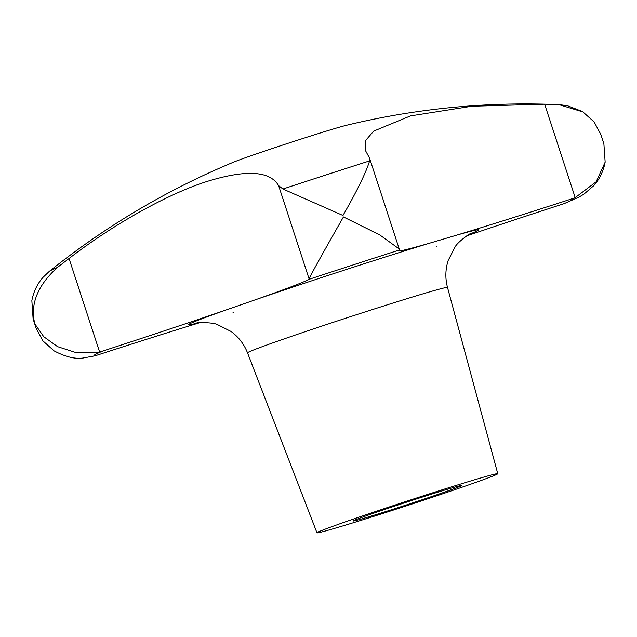 <?xml version="1.0" encoding="UTF-8"?>
<svg xmlns="http://www.w3.org/2000/svg" width="637" height="637" viewBox="0 0 637 637"><rect width="100%" height="100%" fill="white"/><g stroke="black" fill="none" stroke-linecap="round" stroke-linejoin="round"><path stroke-width="0.96" d="M559.079 104.659A268.838 6.099 -18.1 0 1 559.405 104.667A760.873 760.873 0 0 0 346.297 125.322A61.821 1.401 161.9 0 0 295.074 141A61.821 1.401 161.9 0 0 233.421 162.212A760.873 760.873 0 0 0 49.256 271.41L43.205 277.167C37.376 283.688 33.594 291.523 31.85 300.672L33.116 318.978L34.557 322.712C30.242 303.745 37.838 285.328 57.354 267.46L69.051 258.503C113.601 224.041 169.657 192.844 208.641 180.972C246.686 169.466 270.008 171.019 278.608 185.63L282.932 189.014L342.961 215.465C356.999 191.044 365.893 172.85 369.627 160.882L369.5 158.008L365.264 150.189L365.686 140.387L373.728 131.095L410.491 115.894L471.993 106.212L544.643 104.189L559.079 104.659L582.927 111.921L594.17 121.985L600.858 134.542L603.884 143.811L605.15 162.117L596.128 181.832L575.187 197.621L571.819 198.848A199.731 4.531 -18.1 0 1 456.896 235.093L430.126 243.031A199.731 4.531 -18.1 0 1 398.173 250.859A199.731 4.531 -18.1 0 1 398.905 250.166L399.232 248.979L379.644 234.838L343.439 216.938C329.098 242.187 310.888 274.093 309.144 279.07L308.929 279.364A199.731 4.531 -18.1 0 1 257.061 299.191L225.195 310.275A199.731 4.531 -18.1 0 1 103.035 350.963L97.787 352.349L76.209 352.667L57.601 346.655L43.746 336.71L35.035 324.177L36.142 328.246L42.83 340.803L54.073 350.86C65.062 356.688 74.577 359.101 82.627 358.098L95.2 355.78A199.731 4.531 -18.1 0 1 199.883 322.656M412.067 500.371A57.067 1.298 -18.1 0 1 461.578 485.513A57.067 1.298 -18.1 0 1 402.656 506.16A57.067 1.298 -18.1 0 1 353.121 520.962A57.067 1.298 -18.1 0 1 412.067 500.371M399.518 508.087A95.112 2.158 -18.1 0 1 316.963 532.811A95.112 2.158 -18.1 0 1 415.205 498.445A95.112 2.158 -18.1 0 1 497.768 473.721A95.112 2.158 -18.1 0 1 399.518 508.087M232.991 312.751L233.819 312.504M81.647 358.137L82.627 358.098M466.73 235.873A199.731 4.531 -18.1 0 1 563.984 203.673L578.81 197.191L583.763 194.277L593.636 185.805C599.544 179.252 603.382 171.353 605.15 162.117M436.162 246.336L437.141 245.986M308.929 279.364A252.037 5.717 -18.1 0 1 354.283 264.538A252.037 5.717 -18.1 0 1 398.905 250.166M282.932 189.014A268.838 6.099 -18.1 0 1 326.606 174.753A268.838 6.099 -18.1 0 1 369.627 160.882M316.963 532.811L247.506 352.826A105.209 2.389 -18.1 0 1 356.179 314.805A105.209 2.389 -18.1 0 1 447.508 287.454C445.12 278.377 445.351 269.379 448.185 260.453L455.033 247.076C457.422 242.012 471.213 232.489 471.046 233.381M225.195 310.275A152.697 3.464 161.9 0 0 198.179 322.84M430.126 243.031A152.697 3.464 161.9 0 0 346.098 269.57A152.697 3.464 161.9 0 0 257.061 299.191M309.144 279.07L278.608 185.63M575.187 197.621L544.643 104.189M99.595 351.942L69.051 258.503M49.256 271.41A268.838 6.099 -18.1 0 1 57.354 267.46M571.819 198.848A252.037 5.717 -18.1 0 1 563.984 203.673M95.2 355.78A252.037 5.717 -18.1 0 1 103.035 350.963M469.604 234.129A152.697 3.464 161.9 0 0 456.896 235.093M196.578 323.094C196.077 322.378 213.522 322.171 217.663 324.711L231.08 331.487C238.604 337.005 244.082 344.123 247.506 352.826M369.5 158.008L399.232 248.979M33.116 318.978L36.142 328.246M582.027 111.371L567.336 105.662L559.405 104.667M497.768 473.721L447.508 287.454"/></g></svg>
